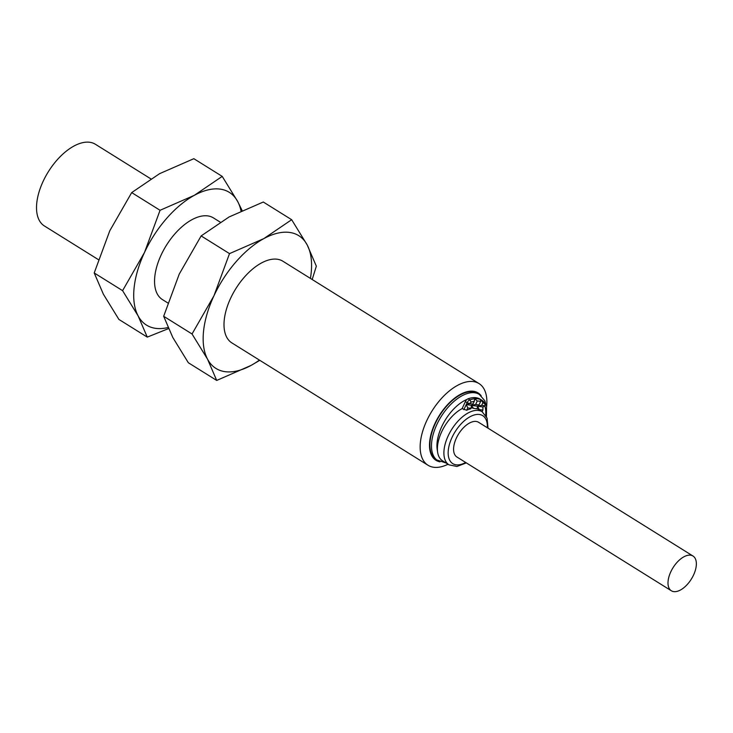 <?xml version="1.0" encoding="UTF-8"?>
<svg xmlns="http://www.w3.org/2000/svg" width="733" height="733" viewBox="0 0 733 733"><rect width="100%" height="100%" fill="white"/><g stroke="black" fill="none" stroke-linecap="round" stroke-linejoin="round"><path stroke-width="1.1" d="M312.185 279.502L316.344 266.171L307.182 244.923L291.661 219.708L263.761 238.646A78.248 41.222 122 0 0 213.954 295.775A78.248 41.222 122 0 0 207.549 359.188L216.711 380.436L250.97 365.465L259.784 360.315M216.711 380.436L188.344 362.743L172.823 337.528L163.67 316.28L192.037 333.982L207.549 359.188A78.248 41.222 122 0 0 250.97 365.465A78.248 41.222 122 0 0 259.445 360.105M310.416 278.403A78.248 41.222 122 0 0 307.182 244.923A78.248 41.222 122 0 0 263.761 238.646L229.511 253.618L201.144 235.916L229.035 216.986L263.294 202.015L291.661 219.708M147.269 337.116L118.893 319.423L103.38 294.208L94.218 272.96L122.585 290.653L138.106 315.868L147.269 337.116L168.462 328.631M122.585 290.653L144.502 252.454A78.248 41.222 122 0 0 138.106 315.868A78.248 41.222 122 0 0 167.976 327.541M192.037 333.982L213.954 295.775L229.511 253.618M167.82 302.949L162.433 299.586A48.149 25.371 -58 0 1 161.196 254.873A48.149 25.371 -58 0 1 213.404 217.884L220.221 222.136M242.101 210.499L237.73 201.602L222.218 176.387L194.318 195.326L160.06 210.289L131.693 192.596L159.592 173.666L193.842 158.695L222.218 176.387M241.038 210.985A78.248 41.222 122 0 0 237.73 201.602A78.248 41.222 122 0 0 194.318 195.326A78.248 41.222 122 0 0 144.502 252.454L160.06 210.289M163.67 316.28L179.228 274.115L201.144 235.916M486.593 406.861A48.149 25.371 122 0 0 479.006 383.561A48.149 25.371 122 0 0 432.003 410.993A48.149 25.371 122 0 0 428.035 465.272A48.149 25.371 122 0 0 448.037 464.246M428.035 465.272L231.885 342.907A48.149 25.371 -58 0 1 230.648 298.194A48.149 25.371 -58 0 1 282.846 261.205L479.006 383.561M150.769 178.815L95.372 144.254A48.149 25.371 122 0 0 48.369 171.687A48.149 25.371 122 0 0 44.401 225.966L98.378 259.629M94.218 272.96L109.776 230.794L131.693 192.596M693.537 575.048A20.46 10.784 122 0 0 693.015 556.045A20.46 10.784 122 0 0 673.031 567.699A20.46 10.784 122 0 0 671.346 590.771A20.46 10.784 122 0 0 693.537 575.048M693.015 556.045L478.585 422.29A20.46 10.784 122 0 0 458.611 433.945A20.46 10.784 122 0 0 456.925 457.016L671.346 590.771M482.965 402.564L480.674 399.613L480.61 401.492A34.121 17.977 122 0 0 477.275 401.006L475.653 404.469L471.585 405.331L473.399 408.318L477.073 408.849L477.595 406.201L482.937 406.98L484.889 405.807A2.217 1.173 122 0 0 484.999 404.369A2.217 1.173 122 0 0 484.843 404.13A34.121 17.977 122 0 0 482.965 402.564L481.663 405.34L477.595 406.201L479.464 410.068L477.119 408.638M473.399 408.318L471.136 407.621M466.646 410.26L467.755 407.896L466.243 404.561L471.585 405.331L470.778 408.822A31.299 16.492 122 0 0 466.646 410.26L462.111 408.62A31.299 16.492 122 0 0 437.5 451.161A31.299 16.492 122 0 0 442.512 460.791L449.017 464.85L456.916 466.481L466.362 462.899M480.61 401.492L478.997 404.955L477.595 406.201L471.585 405.331L472.987 404.085L474.278 401.308A34.121 17.977 122 0 0 471.273 402.16A2.217 1.173 122 0 0 469.761 403.617L467.113 402.701L463.842 409.701M477.275 401.006L474.663 398.743L474.278 401.308M484.999 404.369L484.165 402.325A3.61 1.906 122 0 0 483.917 401.931A35.514 18.71 122 0 0 481.902 400.264L480.17 399.183A35.514 18.71 122 0 0 468.057 398.807A3.61 1.906 122 0 0 467.095 399.366A35.266 18.582 122 0 0 437.5 451.161M481.902 400.264A35.514 18.71 122 0 0 480.674 399.613A35.514 18.71 122 0 0 474.663 398.743A35.514 18.71 122 0 0 469.798 399.888A3.61 1.906 122 0 0 467.113 402.701L465.373 401.62A3.61 1.906 -58 0 1 467.095 399.366M465.373 401.62L462.111 408.62M437.885 460.773A39.124 20.606 122 0 1 441.11 416.674A39.124 20.606 122 0 1 479.3 394.391L477.733 393.41A39.124 20.606 122 0 0 439.543 415.693A39.124 20.606 122 0 0 436.327 459.802L445.939 462.935M481.187 395.802A39.729 20.927 122 0 0 439.278 415.529A39.729 20.927 122 0 0 439.992 461.845M482.937 406.98L482.91 410.086L482.14 411.735M466.243 404.561L469.294 403.736M470.989 408.363L467.755 407.896M482.91 410.086L479.675 409.619M469.761 403.617L472.987 404.085M475.653 404.469L478.997 404.955M481.663 405.34L484.889 405.807M487.317 427.733A28.285 14.907 122 0 0 469.248 417.196A28.285 14.907 122 0 0 448.239 450.868A28.285 14.907 122 0 0 465.657 462.459M488.022 428.173L487.088 418.122L482.149 411.744A31.299 16.492 122 0 0 451.592 429.575A31.299 16.492 122 0 0 449.017 464.85M471.273 402.16L469.798 399.888L468.057 398.807M485.704 415.29A35.266 18.582 122 0 0 484.797 405.862M484.843 404.13L483.917 401.931M482.149 411.744L478.557 409.509M479.3 394.391L484.825 400.768L486.538 406.531L486.455 416.628"/></g></svg>
